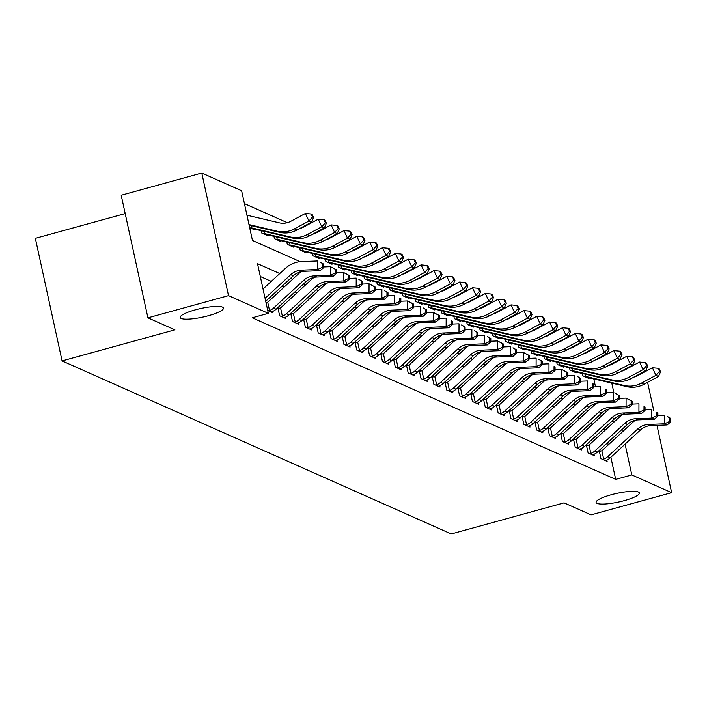 <?xml version="1.0" encoding="UTF-8"?>
<svg xmlns="http://www.w3.org/2000/svg" width="707" height="707" viewBox="0 0 707 707"><rect width="100%" height="100%" fill="white"/><g stroke="black" fill="none" stroke-linecap="round" stroke-linejoin="round"><path stroke-width="1.06" d="M611.148 494.776A22.147 4.419 -12.3 0 1 639.367 492.982A22.147 4.419 -12.3 0 1 624.308 500.627A22.147 4.419 -12.3 0 1 596.098 502.421A22.147 4.419 -12.3 0 1 611.148 494.776M195.256 309.86A22.147 4.419 -12.3 0 1 223.474 308.066A22.147 4.419 -12.3 0 1 208.415 315.711A22.147 4.419 -12.3 0 1 180.205 317.505A22.147 4.419 -12.3 0 1 195.256 309.86M125.192 213.594L35.35 238.339L62.075 360.915L451.234 533.944L564.062 502.863L591.052 514.864L671.65 492.655L631.811 474.945L625.094 444.129M62.075 360.915L174.903 329.833L147.922 317.832L121.197 195.256L201.787 173.056L241.626 190.775L252.461 240.468L300.166 261.678M287.316 222.696L244.428 203.625M607.233 353.332L608.073 353.703M620.083 359.041L620.923 359.421M632.942 364.759L633.772 365.13M595.515 386.862L593.774 378.872M249.668 227.645L254.909 229.978L254.732 229.148M261.086 230.65L261.59 232.948L267.759 235.687L267.582 234.865M273.945 236.359L274.44 238.657L280.608 241.405L280.432 240.574M286.795 242.077L287.298 244.375L293.467 247.114L293.281 246.292M299.644 247.786L300.148 250.092L306.317 252.832L306.14 252.01M312.494 253.504L312.998 255.801L319.166 258.55L318.99 257.719M325.353 259.222L325.847 261.519L332.025 264.259L331.839 263.437M338.202 264.931L338.706 267.228L344.875 269.977L344.689 269.146M351.052 270.648L351.556 272.946L357.724 275.686L357.548 274.864M363.911 276.357L364.405 278.664L370.574 281.404L370.397 280.582M376.76 282.075L377.264 284.373L383.433 287.122L383.247 286.291M389.61 287.793L390.114 290.091L396.282 292.831L396.097 292.009M402.46 293.502L402.963 295.8L409.132 298.548L408.955 297.718M415.318 299.22L415.813 301.518L421.982 304.257L421.805 303.436M428.168 304.929L428.672 307.236L434.84 309.975L434.655 309.153M441.018 310.647L441.522 312.945L447.69 315.693L447.513 314.862M453.867 316.365L454.371 318.663L460.54 321.402L460.363 320.58M466.726 322.074L467.221 324.372L473.39 327.12L473.213 326.289M479.576 327.792L480.08 330.089L486.248 332.829L486.062 332.007M492.426 333.501L492.929 335.807L499.098 338.547L498.921 337.725M505.275 339.219L505.779 341.516L511.948 344.265L511.771 343.434M518.134 344.936L518.629 347.234L524.797 349.974L524.621 349.152M530.984 350.645L531.487 352.943L537.656 355.692L537.47 354.861A3.464 3.27 -66 0 0 536.834 354.773L533.158 353.694L534.262 353.633A3.464 3.27 -66 0 1 534.863 353.712L572.882 362.656A25.947 24.542 114 0 0 589.956 360.305L604.538 352.475L600.985 344.892L606.703 345.423L608.126 348.454L609.151 348.913L607.728 345.882L606.703 345.423M543.833 356.363L544.337 358.661L550.506 361.401L550.329 360.579M556.683 362.072L557.187 364.379L563.355 367.119L563.179 366.297M569.542 367.79L570.036 370.088L576.205 372.836L576.028 372.006M582.391 373.508L582.895 375.806L589.064 378.545L588.878 377.724M279.769 273.547L257.516 263.658L268.351 313.342L252.231 317.788L615.691 479.381L610.866 457.243M608.188 444.977L607.675 442.626M604.998 430.351L603.363 429.034M592.581 424.235L590.513 423.316M579.731 418.526L577.663 417.607M566.873 412.808L564.813 411.889M554.023 407.091L551.955 406.172M541.173 401.382L539.105 400.462M528.323 395.664L526.255 394.745M515.465 389.955L513.406 389.036M502.615 384.237L500.547 383.318M489.765 378.519L487.697 377.6M476.916 372.81L474.848 371.891M464.057 367.092L461.998 366.173M451.207 361.383L449.139 360.464M438.358 355.665L436.29 354.746M425.499 349.947L423.44 349.028M412.649 344.238L410.59 343.319M399.8 338.52L397.732 337.601M386.95 332.811L384.882 331.892M374.091 327.094L372.032 326.174M361.242 321.376L359.183 320.457M348.392 315.667L346.324 314.748M335.542 309.949L333.474 309.03M322.684 304.24L320.625 303.321M309.834 298.522L307.766 297.603M296.984 292.804L294.916 291.885M284.134 287.095L282.066 286.176M271.276 281.377L260.317 276.508M267.723 310.461L272.964 312.794L272.672 311.46M266.018 302.64L266.672 302.516L265.92 302.181M277.869 307.607L279.645 315.764L285.814 318.503L285.531 317.178M278.063 308.508L279.521 308.225L277.957 307.527M290.718 313.325L292.504 321.482L298.672 324.221L298.381 322.887M290.922 314.226L292.371 313.943L290.807 313.245M303.577 319.034L305.353 327.191L311.522 329.939L311.23 328.605M303.771 319.935L305.221 319.652L303.657 318.963M316.427 324.752L318.203 332.909L324.372 335.648L324.08 334.323M316.621 325.653L318.079 325.37L316.506 324.672M329.276 330.461L331.053 338.618L337.23 341.366L336.939 340.032M329.471 331.362L330.929 331.088L329.365 330.39M342.126 336.178L343.911 344.336L350.08 347.075L349.788 345.75M342.329 337.08L343.779 336.797L342.215 336.099M354.985 341.896L356.761 350.053L362.93 352.793L362.638 351.459M355.179 342.798L356.628 342.515L355.064 341.817M367.834 347.605L369.611 355.762L375.779 358.511L375.488 357.176M368.029 348.507L369.487 348.224L367.914 347.535M380.684 353.323L382.469 361.48L388.638 364.22L388.346 362.894M380.887 354.225L382.337 353.942L380.773 353.244M393.543 359.032L395.319 367.189L401.488 369.938L401.196 368.603M393.737 359.934L395.186 359.66L393.622 358.962M406.392 364.75L408.169 372.907L414.337 375.647L414.046 374.321M406.587 365.652L408.036 365.369L406.472 364.671M419.242 370.468L421.019 378.625L427.187 381.365L426.904 380.03M419.437 371.369L420.895 371.087L419.322 370.388M432.092 376.177L433.877 384.334L440.046 387.083L439.754 385.748M432.295 377.078L433.745 376.796L432.18 376.106M444.95 381.895L446.727 390.052L452.895 392.792L452.604 391.466M445.145 382.796L446.594 382.514L445.03 381.815M457.8 387.604L459.577 395.761L465.745 398.509L465.453 397.175M457.995 388.505L459.453 388.231L457.88 387.533M470.65 393.322L472.426 401.479L478.595 404.218L478.312 402.893M470.844 394.223L472.303 393.94L470.729 393.242M483.5 399.04L485.285 407.197L491.453 409.936L491.162 408.602M483.703 399.941L485.152 399.658L483.588 398.96M496.358 404.749L498.135 412.906L504.303 415.654L504.011 414.32M496.553 405.65L498.002 405.367L496.438 404.678M509.208 410.467L510.984 418.624L517.153 421.363L516.861 420.038M509.402 411.368L510.861 411.085L509.287 410.387M522.058 416.176L523.834 424.333L530.003 427.081L529.72 425.747M522.252 417.077L523.71 416.803L522.137 416.105M534.907 421.893L536.693 430.05L542.861 432.79L542.569 431.464M535.111 422.795L536.56 422.512L534.996 421.814M547.766 427.611L549.542 435.768L555.711 438.508L555.419 437.173M547.96 428.513L549.41 428.23L547.845 427.532M560.616 433.32L562.392 441.477L568.561 444.217L568.269 442.891M560.81 434.222L562.268 433.939L560.695 433.25M573.465 439.038L575.242 447.195L581.41 449.935L581.127 448.609M573.66 439.94L575.118 439.657L573.545 438.959M586.315 444.747L588.1 452.904L594.269 455.653L593.977 454.318M586.518 445.649L587.968 445.375L586.403 444.676M599.174 450.465L600.95 458.622L607.119 461.362L606.827 460.036M599.368 451.366L600.817 451.084L599.253 450.386M147.922 317.832L228.511 295.632L201.787 173.056M645.138 371.042L645.252 371.582M647.594 382.337L653.71 410.369M656.971 425.349L671.65 492.655M615.691 479.381L631.811 474.945M268.351 313.342L228.511 295.632M613.923 422.123L611.864 421.204M601.074 416.405L599.006 415.486M588.224 410.687L586.156 409.777M575.365 404.978L573.306 404.059M562.516 399.261L560.448 398.341M549.666 393.552L547.598 392.632M536.816 387.834L534.748 386.915M523.958 382.116L521.899 381.206M511.108 376.407L509.04 375.488M498.258 370.689L496.19 369.77M485.409 364.98L483.341 364.061M472.55 359.262L470.491 358.343M459.7 353.544L457.632 352.634M446.851 347.835L444.783 346.916M434.001 342.117L431.933 341.198M421.142 336.408L419.083 335.489M408.293 330.69L406.225 329.771M395.443 324.981L393.375 324.062M382.593 319.264L380.525 318.344M369.734 313.546L367.675 312.627M356.885 307.837L354.817 306.918M344.035 302.119L341.967 301.2M331.176 296.41L329.117 295.491M318.327 290.692L316.268 289.773M305.477 284.974L303.409 284.055M292.627 279.265L290.559 278.346M622.416 431.853L621.904 429.511M613.87 392.659L611.785 383.106M605.66 355.002L605.537 354.454M604.856 429.697L606.076 429.361M265.081 298.327L290.727 274.678A17.304 16.358 114 0 1 301.465 270.154L317.611 269.517L317.646 260.954L301.5 261.59A25.947 24.542 -66 0 0 285.389 268.368L263.039 288.977M265.717 301.253L293.299 275.818A17.304 16.358 114 0 1 304.037 271.294L320.183 270.666L317.611 269.517L322.692 267.122L323.718 267.582L323.726 264.153L322.701 263.693L322.692 267.122M322.701 263.693L320.218 262.094L323.726 264.153M320.183 270.666L323.718 267.582M246.964 215.22L279.433 222.864A17.304 16.358 -66 0 0 290.816 221.291L305.389 213.461L311.107 214L312.529 217.031L313.555 217.482L312.132 214.451L311.107 214M313.555 217.482L311.513 222.184L296.931 230.014A25.947 24.542 114 0 1 279.857 232.373L249.12 225.144M311.513 222.184L308.941 221.044L294.359 228.874A25.947 24.542 114 0 1 277.285 231.224L248.997 224.57M312.529 217.031L308.941 221.044L305.389 213.461M301.332 271.629A25.947 24.542 -66 0 0 298.239 274.086L268.2 301.774A3.464 3.27 114 0 1 267.706 302.163L269.535 310.55A12.107 11.453 -66 0 0 273.547 308.084L303.577 280.396A17.304 16.358 114 0 1 314.315 275.871L330.469 275.235L330.496 266.663L323.718 266.928M269.535 310.55L268.474 310.797L271.285 312.043L272.107 311.69A12.107 11.453 -66 0 0 276.11 309.224L306.149 281.536A17.304 16.358 114 0 1 316.886 277.011L333.041 276.375L330.469 275.235L335.542 272.84L336.567 273.291L336.585 269.871L335.551 269.411L335.542 272.84M335.551 269.411L330.496 266.663L336.585 269.871M266.672 302.516L267.706 302.163M333.041 276.375L336.567 273.291M314.182 277.347A25.947 24.542 -66 0 0 311.089 279.804L281.059 307.492A3.464 3.27 114 0 1 280.555 307.872L282.385 316.259A12.107 11.453 -66 0 0 286.397 313.793L316.427 286.105A17.304 16.358 114 0 1 327.173 281.58L343.319 280.944L343.346 272.381L336.576 272.646M282.385 316.259L281.324 316.506L284.143 317.761L284.956 317.408A12.107 11.453 -66 0 0 288.969 314.942L318.998 287.245A17.304 16.358 114 0 1 329.736 282.729L345.891 282.093L343.319 280.944L348.392 278.549L349.426 279.009L349.435 275.58L348.41 275.129L348.392 278.549M348.41 275.129L343.346 272.381L349.435 275.58M279.521 308.225L280.555 307.872M345.891 282.093L349.426 279.009M327.041 283.065A25.947 24.542 -66 0 0 323.947 285.513L293.909 313.21A3.464 3.27 114 0 1 293.414 313.59L295.234 321.977A12.107 11.453 -66 0 0 299.247 319.511L329.285 291.823A17.304 16.358 114 0 1 340.023 287.298L356.169 286.662L356.204 278.098L349.426 278.364M295.234 321.977L294.174 322.224L296.993 323.479L297.806 323.117A12.107 11.453 -66 0 0 301.818 320.651L331.857 292.963A17.304 16.358 114 0 1 342.595 288.438L358.741 287.802L356.169 286.662L361.242 284.267L362.276 284.727L362.284 281.298L361.259 280.838L361.242 284.267M361.259 280.838L358.776 279.238L362.284 281.298M292.371 313.943L293.414 313.59M358.741 287.802L362.276 284.727M299.706 228.529A17.304 16.358 -66 0 0 303.665 227.009L318.247 219.179L323.956 219.709L325.379 222.74L326.404 223.2L324.99 220.169L323.956 219.709M326.404 223.2L324.363 227.901L309.79 235.731A25.947 24.542 114 0 1 292.707 238.082L254.688 229.139A3.464 3.27 -66 0 0 254.087 229.059L253.23 229.227L250.419 227.981L251.515 227.919A3.464 3.27 -66 0 1 252.116 227.999L290.144 236.942A25.947 24.542 114 0 0 307.218 234.583L321.8 226.753L318.247 219.179M324.363 227.901L321.8 226.753L325.379 222.74M251.012 225.586L251.515 227.919M312.556 234.238A17.304 16.358 -66 0 0 316.515 232.718L331.097 224.888L336.806 225.427L338.229 228.458L339.263 228.918L337.84 225.878L336.806 225.427M339.263 228.918L337.221 233.61L322.639 241.44A25.947 24.542 114 0 1 305.565 243.8L267.538 234.857A3.464 3.27 -66 0 0 266.937 234.777L263.269 233.69L264.374 233.628A3.464 3.27 -66 0 1 264.966 233.708L302.994 242.66A25.947 24.542 114 0 0 320.068 240.3L334.65 232.47L331.097 224.888M337.221 233.61L334.65 232.47L338.229 228.458M263.861 231.295L264.374 233.628M325.406 239.956A17.304 16.358 -66 0 0 329.365 238.436L343.947 230.606L349.665 231.136L351.079 234.167L352.113 234.627L350.69 231.596L349.665 231.136M352.113 234.627L350.071 239.328L335.489 247.158A25.947 24.542 114 0 1 318.415 249.509L280.387 240.566A3.464 3.27 -66 0 0 279.795 240.486L276.119 239.408L277.224 239.346A3.464 3.27 -66 0 1 277.824 239.426L315.843 248.369A25.947 24.542 114 0 0 332.917 246.018L347.499 238.188L343.947 230.606M350.071 239.328L347.499 238.188L351.079 234.167M276.711 237.013L277.224 239.346M339.89 288.774A25.947 24.542 -66 0 0 336.797 291.231L306.758 318.919A3.464 3.27 114 0 1 306.264 319.299L308.093 327.695A12.107 11.453 -66 0 0 312.096 325.229L342.135 297.532A17.304 16.358 114 0 1 352.873 293.007L369.027 292.38L369.054 283.807L362.276 284.073M308.093 327.695L307.032 327.942L309.843 329.188L310.665 328.835A12.107 11.453 -66 0 0 314.668 326.369L344.707 298.681A17.304 16.358 114 0 1 355.444 294.156L371.59 293.52L369.027 292.38L374.1 289.985L375.125 290.436L375.134 287.007L374.109 286.556L374.1 289.985M374.109 286.556L369.054 283.807L375.134 287.007M305.221 319.652L306.264 319.299M371.59 293.52L375.125 290.436M338.264 245.674A17.304 16.358 -66 0 0 342.223 244.145L356.796 236.315L362.514 236.854L363.937 239.885L364.962 240.345L363.539 237.313L362.514 236.854M364.962 240.345L362.921 245.046L348.339 252.876A25.947 24.542 114 0 1 331.265 255.227L293.246 246.283A3.464 3.27 -66 0 0 292.645 246.204L291.788 246.372L288.969 245.117L290.073 245.064A3.464 3.27 -66 0 1 290.674 245.143L328.693 254.087A25.947 24.542 114 0 0 345.776 251.727L360.349 243.897L356.796 236.315M362.921 245.046L360.349 243.897L363.937 239.885M289.57 242.731L290.073 245.064M352.74 294.492A25.947 24.542 -66 0 0 349.647 296.94L319.608 324.637A3.464 3.27 114 0 1 319.113 325.017L320.943 333.404A12.107 11.453 -66 0 0 324.955 330.938L354.985 303.25A17.304 16.358 114 0 1 365.722 298.725L381.877 298.089L381.904 289.525L375.125 289.79M320.943 333.404L319.882 333.651L322.692 334.906L323.514 334.544A12.107 11.453 -66 0 0 327.518 332.087L357.556 304.39A17.304 16.358 114 0 1 368.294 299.865L384.449 299.238L381.877 298.089L386.95 295.694L387.975 296.153L387.993 292.725L386.959 292.265L386.95 295.694M386.959 292.265L384.475 290.665L387.993 292.725M318.079 325.37L319.113 325.017M384.449 299.238L387.975 296.153M365.59 300.201A25.947 24.542 -66 0 0 362.497 302.658L332.467 330.346A3.464 3.27 114 0 1 331.963 330.735L333.792 339.121A12.107 11.453 -66 0 0 337.805 336.656L367.843 308.968A17.304 16.358 114 0 1 378.581 304.443L394.727 303.807L394.753 295.234L387.984 295.499M333.792 339.121L332.732 339.369L335.551 340.615L336.364 340.261A12.107 11.453 -66 0 0 340.376 337.796L370.406 310.108A17.304 16.358 114 0 1 381.153 305.583L397.299 304.947L394.727 303.807L399.8 301.412L400.834 301.862L400.842 298.442L399.817 297.983L399.8 301.412M399.817 297.983L400.842 298.442M330.929 331.088L331.963 330.735M397.299 304.947L400.834 301.862M378.448 305.919A25.947 24.542 -66 0 0 375.355 308.376L345.316 336.064A3.464 3.27 114 0 1 344.822 336.444L346.651 344.83A12.107 11.453 -66 0 0 350.654 342.365L380.693 314.677A17.304 16.358 114 0 1 391.431 310.152L407.577 309.516L407.612 300.952L400.834 301.217M346.651 344.83L345.59 345.078L348.401 346.333L349.214 345.979A12.107 11.453 -66 0 0 353.226 343.514L383.265 315.817A17.304 16.358 114 0 1 394.002 311.301L410.148 310.665L407.577 309.516L412.658 307.121L413.683 307.58L413.692 304.151L412.667 303.701L412.658 307.121M412.667 303.701L407.612 300.952L413.692 304.151M343.779 336.797L344.822 336.444M410.148 310.665L413.683 307.58M391.298 311.637A25.947 24.542 -66 0 0 388.205 314.085L358.166 341.781A3.464 3.27 114 0 1 357.671 342.161L359.501 350.548A12.107 11.453 -66 0 0 363.504 348.083L393.543 320.395A17.304 16.358 114 0 1 404.28 315.87L420.435 315.234L420.462 306.67L413.683 306.935M359.501 350.548L358.44 350.796L361.25 352.051L362.072 351.688A12.107 11.453 -66 0 0 366.076 349.223L396.114 321.535A17.304 16.358 114 0 1 406.852 317.01L422.998 316.374L420.435 315.234L425.508 312.839L426.533 313.298L426.551 309.869L425.517 309.41L425.508 312.839M425.517 309.41L423.033 307.81L426.551 309.869M356.628 342.515L357.671 342.161M422.998 316.374L426.533 313.298M404.148 317.346A25.947 24.542 -66 0 0 401.055 319.803L371.016 347.49A3.464 3.27 114 0 1 370.521 347.871L372.35 356.266A12.107 11.453 -66 0 0 376.363 353.8L406.392 326.104A17.304 16.358 114 0 1 417.13 321.579L433.285 320.951L433.311 312.379L426.533 312.644M372.35 356.266L371.29 356.514L374.109 357.76L374.922 357.406A12.107 11.453 -66 0 0 378.925 354.941L408.964 327.253A17.304 16.358 114 0 1 419.702 322.728L435.857 322.092L433.285 320.951L438.358 318.557L439.383 319.007L439.401 315.578L438.367 315.128L438.358 318.557M438.367 315.128L433.311 312.379L439.401 315.578M369.487 348.224L370.521 347.871M435.857 322.092L439.383 319.007M351.114 251.383A17.304 16.358 -66 0 0 355.073 249.863L369.655 242.033L375.364 242.563L376.787 245.603L377.812 246.054L376.398 243.022L375.364 242.563M377.812 246.054L375.771 250.755L361.197 258.585A25.947 24.542 114 0 1 344.123 260.945L306.096 252.001A3.464 3.27 -66 0 0 305.495 251.913L304.637 252.09L301.827 250.835L302.923 250.773A3.464 3.27 -66 0 1 303.524 250.852L341.552 259.796A25.947 24.542 114 0 0 358.626 257.445L373.208 249.615L369.655 242.033M375.771 250.755L373.208 249.615L376.787 245.603M302.419 248.44L302.923 250.773M363.964 257.101A17.304 16.358 -66 0 0 367.923 255.581L382.505 247.75L388.223 248.281L389.637 251.312L390.671 251.772L389.248 248.74L388.223 248.281M390.671 251.772L388.629 256.473L374.047 264.303A25.947 24.542 114 0 1 356.973 266.654L318.945 257.71A3.464 3.27 -66 0 0 318.344 257.631L314.677 256.553L315.782 256.491A3.464 3.27 -66 0 1 316.374 256.57L354.401 265.514A25.947 24.542 114 0 0 371.475 263.154L386.057 255.324L382.505 247.75M388.629 256.473L386.057 255.324L389.637 251.312M315.269 254.158L315.782 256.491M376.813 262.81A17.304 16.358 -66 0 0 380.773 261.29L395.354 253.46L401.072 253.999L402.495 257.03L403.52 257.489L402.097 254.449L401.072 253.999M403.52 257.489L401.479 262.182L386.897 270.012A25.947 24.542 114 0 1 369.823 272.372L331.804 263.428A3.464 3.27 -66 0 0 331.203 263.349L327.527 262.262L328.631 262.2A3.464 3.27 -66 0 1 329.232 262.279L367.251 271.232A25.947 24.542 114 0 0 384.325 268.872L398.907 261.042L395.354 253.46M401.479 262.182L398.907 261.042L402.495 257.03M328.119 259.867L328.631 262.2M389.672 268.527A17.304 16.358 -66 0 0 393.631 267.007L408.204 259.177L413.922 259.708L415.345 262.739L416.37 263.198L414.947 260.167L413.922 259.708M416.37 263.198L414.329 267.9L399.747 275.73A25.947 24.542 114 0 1 382.673 278.081L344.654 269.137A3.464 3.27 -66 0 0 344.053 269.058L343.195 269.226L340.385 267.98L341.481 267.918A3.464 3.27 -66 0 1 342.082 267.997L380.101 276.941A25.947 24.542 114 0 0 397.184 274.59L411.757 266.76L408.204 259.177M414.329 267.9L411.757 266.76L415.345 262.739M340.977 265.585L341.481 267.918M402.522 274.245A17.304 16.358 -66 0 0 406.481 272.716L421.063 264.886L426.772 265.425L428.195 268.457L429.22 268.916L427.806 265.885L426.772 265.425M429.22 268.916L427.178 273.618L412.605 281.448A25.947 24.542 114 0 1 395.531 283.799L357.503 274.855A3.464 3.27 -66 0 0 356.902 274.776L356.045 274.943L353.235 273.689L354.331 273.636A3.464 3.27 -66 0 1 354.932 273.715L392.959 282.659A25.947 24.542 114 0 0 410.033 280.299L424.615 272.469L421.063 264.886M427.178 273.618L424.615 272.469L428.195 268.457M353.827 271.302L354.331 273.636M416.997 323.064A25.947 24.542 -66 0 0 413.904 325.512L383.874 353.208A3.464 3.27 114 0 1 383.371 353.588L385.2 361.975A12.107 11.453 -66 0 0 389.212 359.51L419.251 331.822A17.304 16.358 114 0 1 429.989 327.297L446.135 326.661L446.161 318.097L439.392 318.362M385.2 361.975L384.14 362.223L386.959 363.478L387.772 363.115A12.107 11.453 -66 0 0 391.784 360.658L421.814 332.962A17.304 16.358 114 0 1 432.56 328.437L448.706 327.809L446.135 326.661L451.207 324.266L452.241 324.725L452.25 321.296L451.225 320.837L451.207 324.266M451.225 320.837L452.25 321.296M382.337 353.942L383.371 353.588M448.706 327.809L452.241 324.725M415.371 279.954A17.304 16.358 -66 0 0 419.331 278.434L433.912 270.604L439.63 271.135L441.044 274.175L442.078 274.625L440.655 271.594L439.63 271.135M442.078 274.625L440.037 279.327L425.455 287.157A25.947 24.542 114 0 1 408.381 289.517L370.353 280.573A3.464 3.27 -66 0 0 369.761 280.485L368.904 280.661L366.085 279.406L367.189 279.345A3.464 3.27 -66 0 1 367.781 279.424L405.809 288.368A25.947 24.542 114 0 0 422.883 286.017L437.465 278.187L433.912 270.604M440.037 279.327L437.465 278.187L441.044 274.175M366.677 277.011L367.189 279.345M429.856 328.773A25.947 24.542 -66 0 0 426.763 331.23L396.724 358.917A3.464 3.27 114 0 1 396.229 359.306L398.059 367.693A12.107 11.453 -66 0 0 402.062 365.227L432.101 337.539A17.304 16.358 114 0 1 442.838 333.015L458.984 332.378L459.02 323.806L452.241 324.071M398.059 367.693L396.998 367.94L399.808 369.187L400.622 368.833A12.107 11.453 -66 0 0 404.634 366.367L434.672 338.68A17.304 16.358 114 0 1 445.41 334.155L461.556 333.518L458.984 332.378L464.066 329.983L465.091 330.434L465.1 327.014L464.075 326.554L464.066 329.983M464.075 326.554L461.591 324.955L465.1 327.014M395.186 359.66L396.229 359.306M461.556 333.518L465.091 330.434M428.221 285.672A17.304 16.358 -66 0 0 432.18 284.152L446.762 276.322L452.48 276.852L453.903 279.884L454.928 280.343L453.505 277.312L452.48 276.852M454.928 280.343L452.887 285.045L438.305 292.875A25.947 24.542 114 0 1 421.231 295.226L383.212 286.282A3.464 3.27 -66 0 0 382.611 286.202L378.934 285.124L380.039 285.062A3.464 3.27 -66 0 1 380.64 285.142L418.659 294.085A25.947 24.542 114 0 0 435.733 291.726L450.315 283.896L446.762 276.322M452.887 285.045L450.315 283.896L453.903 279.884M379.526 282.729L380.039 285.062M442.706 334.491A25.947 24.542 -66 0 0 439.613 336.947L409.574 364.635A3.464 3.27 114 0 1 409.079 365.015L410.908 373.402A12.107 11.453 -66 0 0 414.912 370.936L444.95 343.248A17.304 16.358 114 0 1 455.688 338.724L471.843 338.087L471.869 329.524L465.091 329.789M410.908 373.402L409.848 373.65L412.658 374.904L413.48 374.551A12.107 11.453 -66 0 0 417.483 372.085L447.522 344.389A17.304 16.358 114 0 1 458.26 339.873L474.406 339.236L471.843 338.087L476.916 335.692L477.941 336.152L477.959 332.723L476.925 332.263L476.916 335.692M476.925 332.263L474.441 330.664L477.959 332.723M408.036 365.369L409.079 365.015M474.406 339.236L477.941 336.152M441.08 291.381A17.304 16.358 -66 0 0 445.039 289.861L459.621 282.031L465.33 282.57L466.753 285.601L467.778 286.061L466.355 283.021L465.33 282.57M467.778 286.061L465.736 290.754L451.154 298.584A25.947 24.542 114 0 1 434.08 300.943L396.061 292A3.464 3.27 -66 0 0 395.46 291.92L391.793 290.833L392.889 290.771A3.464 3.27 -66 0 1 393.49 290.851L431.509 299.803A25.947 24.542 114 0 0 448.592 297.444L463.165 289.614L459.621 282.031M465.736 290.754L463.165 289.614L466.753 285.601M392.385 288.438L392.889 290.771M455.555 340.208A25.947 24.542 -66 0 0 452.462 342.656L422.424 370.353A3.464 3.27 114 0 1 421.929 370.733L423.758 379.12A12.107 11.453 -66 0 0 427.77 376.654L457.8 348.966A17.304 16.358 114 0 1 468.538 344.442L484.693 343.805L484.719 335.242L477.941 335.507M423.758 379.12L422.698 379.367L425.517 380.622L426.33 380.26A12.107 11.453 -66 0 0 430.342 377.794L460.372 350.106A17.304 16.358 114 0 1 471.109 345.582L487.264 344.945L484.693 343.805L489.765 341.41L490.791 341.87L490.808 338.441L489.774 337.981L489.765 341.41M489.774 337.981L487.291 336.382L490.808 338.441M420.895 371.087L421.929 370.733M487.264 344.945L490.791 341.87M453.929 297.099A17.304 16.358 -66 0 0 457.889 295.579L472.47 287.749L478.179 288.279L479.602 291.311L480.627 291.77L479.213 288.739L478.179 288.279M480.627 291.77L478.586 296.472L464.013 304.302A25.947 24.542 114 0 1 446.939 306.652L408.911 297.709A3.464 3.27 -66 0 0 408.31 297.629L407.453 297.797L404.643 296.551L405.738 296.489A3.464 3.27 -66 0 1 406.339 296.569L444.367 305.512A25.947 24.542 114 0 0 461.441 303.162L476.023 295.332L472.47 287.749M478.586 296.472L476.023 295.332L479.602 291.311M405.235 294.156L405.738 296.489M468.405 345.917A25.947 24.542 -66 0 0 465.312 348.374L435.282 376.062A3.464 3.27 114 0 1 434.778 376.442L436.608 384.838A12.107 11.453 -66 0 0 440.62 382.372L470.659 354.675A17.304 16.358 114 0 1 481.396 350.151L497.542 349.523L497.578 340.951L490.799 341.216M436.608 384.838L435.547 385.085L438.367 386.331L439.18 385.978A12.107 11.453 -66 0 0 443.192 383.512L473.222 355.824A17.304 16.358 114 0 1 483.968 351.299L500.114 350.663L497.542 349.523L502.615 347.119L503.649 347.579L503.658 344.15L502.633 343.699L502.615 347.119M502.633 343.699L497.578 340.951L503.658 344.15M433.745 376.796L434.778 376.442M500.114 350.663L503.649 347.579M466.779 302.817A17.304 16.358 -66 0 0 470.738 301.288L485.32 293.458L491.038 293.997L492.452 297.028L493.486 297.488L492.063 294.457L491.038 293.997M493.486 297.488L491.445 302.189L476.863 310.02A25.947 24.542 114 0 1 459.789 312.37L421.761 303.427A3.464 3.27 -66 0 0 421.169 303.347L420.312 303.515L417.492 302.26L418.597 302.207A3.464 3.27 -66 0 1 419.189 302.287L457.217 311.23A25.947 24.542 114 0 0 474.291 308.871L488.873 301.041L485.32 293.458M491.445 302.189L488.873 301.041L492.452 297.028M418.084 299.874L418.597 302.207M481.264 351.635A25.947 24.542 -66 0 0 478.171 354.083L448.132 381.78A3.464 3.27 114 0 1 447.637 382.16L449.466 390.547A12.107 11.453 -66 0 0 453.47 388.081L483.508 360.393A17.304 16.358 114 0 1 494.246 355.868L510.392 355.232L510.427 346.669L503.649 346.934M449.466 390.547L448.406 390.794L451.216 392.049L452.029 391.687A12.107 11.453 -66 0 0 456.042 389.23L486.08 361.533A17.304 16.358 114 0 1 496.818 357.008L512.964 356.381L510.392 355.232L515.474 352.837L516.499 353.297L516.508 349.868L515.483 349.408L515.474 352.837M515.483 349.408L512.999 347.809L516.508 349.868M446.594 382.514L447.637 382.16M512.964 356.381L516.499 353.297M479.629 308.526A17.304 16.358 -66 0 0 483.588 307.006L498.17 299.176L503.888 299.706L505.311 302.746L506.336 303.197L504.913 300.166L503.888 299.706M506.336 303.197L504.294 307.899L489.712 315.729A25.947 24.542 114 0 1 472.638 318.088L434.619 309.145A3.464 3.27 -66 0 0 434.018 309.056L433.161 309.233L430.342 307.978L431.447 307.916A3.464 3.27 -66 0 1 432.048 307.996L470.067 316.939A25.947 24.542 114 0 0 487.141 314.588L501.723 306.758L498.17 299.176M504.294 307.899L501.723 306.758L505.311 302.746M430.934 305.583L431.447 307.916M494.113 357.344A25.947 24.542 -66 0 0 491.02 359.801L460.982 387.489A3.464 3.27 114 0 1 460.487 387.878L462.316 396.265A12.107 11.453 -66 0 0 466.32 393.799L496.358 366.102A17.304 16.358 114 0 1 507.096 361.586L523.251 360.95L523.277 352.378L516.499 352.643M462.316 396.265L461.256 396.512L464.066 397.758L464.888 397.405A12.107 11.453 -66 0 0 468.891 394.939L498.93 367.251A17.304 16.358 114 0 1 509.667 362.726L525.814 362.09L523.251 360.95L528.323 358.555L529.349 359.006L529.366 355.586L528.332 355.126L528.323 358.555M528.332 355.126L523.277 352.378L529.366 355.586M459.453 388.231L460.487 387.878M525.814 362.09L529.349 359.006M506.963 363.062A25.947 24.542 -66 0 0 503.87 365.519L473.84 393.207A3.464 3.27 114 0 1 473.337 393.587L475.166 401.974A12.107 11.453 -66 0 0 479.178 399.508L509.208 371.82A17.304 16.358 114 0 1 519.954 367.295L536.1 366.659L536.127 358.096L529.349 358.361M475.166 401.974L474.105 402.221L476.925 403.476L477.738 403.123A12.107 11.453 -66 0 0 481.75 400.657L511.78 372.96A17.304 16.358 114 0 1 522.517 368.444L538.672 367.808L536.1 366.659L541.173 364.264L542.198 364.724L542.216 361.295L541.182 360.835L541.173 364.264M541.182 360.835L538.699 359.236L542.216 361.295M472.303 393.94L473.337 393.587M538.672 367.808L542.198 364.724M519.813 368.78A25.947 24.542 -66 0 0 516.72 371.228L486.69 398.925A3.464 3.27 114 0 1 486.186 399.305L488.016 407.692A12.107 11.453 -66 0 0 492.028 405.226L522.066 377.538A17.304 16.358 114 0 1 532.804 373.013L548.95 372.377L548.986 363.813L542.207 364.078M488.016 407.692L486.955 407.939L489.774 409.194L490.587 408.832A12.107 11.453 -66 0 0 494.6 406.366L524.629 378.678A17.304 16.358 114 0 1 535.376 374.153L551.522 373.517L548.95 372.377L554.023 369.982L555.057 370.441L555.066 367.013L554.041 366.553L554.023 369.982M554.041 366.553L555.066 367.013M485.152 399.658L486.186 399.305M551.522 373.517L555.057 370.441M532.671 374.489A25.947 24.542 -66 0 0 529.578 376.946L499.54 404.634A3.464 3.27 114 0 1 499.045 405.014L500.874 413.401A12.107 11.453 -66 0 0 504.878 410.944L534.916 383.247A17.304 16.358 114 0 1 545.654 378.722L561.8 378.095L561.835 369.522L555.057 369.788M500.874 413.401L499.814 413.657L502.624 414.903L503.437 414.549A12.107 11.453 -66 0 0 507.449 412.084L537.488 384.396A17.304 16.358 114 0 1 548.225 379.871L564.372 379.235L561.8 378.095L566.881 375.691L567.907 376.151L567.915 372.722L566.89 372.271L566.881 375.691M566.89 372.271L561.835 369.522L567.915 372.722M498.002 405.367L499.045 405.014M564.372 379.235L567.907 376.151M545.521 380.207A25.947 24.542 -66 0 0 542.428 382.655L512.389 410.352A3.464 3.27 114 0 1 511.895 410.732L513.724 419.118A12.107 11.453 -66 0 0 517.727 416.653L547.766 388.965A17.304 16.358 114 0 1 558.503 384.44L574.658 383.804L574.685 375.24L567.907 375.505M513.724 419.118L512.663 419.366L515.474 420.621L516.296 420.258A12.107 11.453 -66 0 0 520.299 417.802L550.338 390.105A17.304 16.358 114 0 1 561.075 385.58L577.23 384.953L574.658 383.804L579.731 381.409L580.756 381.868L580.774 378.439L579.74 377.98L579.731 381.409M579.74 377.98L577.257 376.38L580.774 378.439M510.861 411.085L511.895 410.732M577.23 384.953L580.756 381.868M558.371 385.916A25.947 24.542 -66 0 0 555.278 388.373L525.248 416.061A3.464 3.27 114 0 1 524.744 416.45L526.574 424.836A12.107 11.453 -66 0 0 530.586 422.371L560.616 394.674A17.304 16.358 114 0 1 571.362 390.158L587.508 389.522L587.535 380.949L580.765 381.214M526.574 424.836L525.513 425.084L528.332 426.33L529.145 425.976A12.107 11.453 -66 0 0 533.158 423.511L563.187 395.823A17.304 16.358 114 0 1 573.925 391.298L590.08 390.662L587.508 389.522L592.581 387.127L593.615 387.577L593.624 384.157L592.599 383.698L592.581 387.127M592.599 383.698L593.624 384.157M523.71 416.803L524.744 416.45M590.08 390.662L593.615 387.577M571.229 391.634A25.947 24.542 -66 0 0 568.128 394.091L538.098 421.779A3.464 3.27 114 0 1 537.594 422.159L539.423 430.545A12.107 11.453 -66 0 0 543.436 428.08L573.474 400.392A17.304 16.358 114 0 1 584.212 395.867L600.358 395.231L600.393 386.667L593.615 386.932M539.423 430.545L538.363 430.793L541.182 432.048L541.995 431.694A12.107 11.453 -66 0 0 546.007 429.229L576.046 401.532A17.304 16.358 114 0 1 586.783 397.007L602.93 396.38L600.358 395.231L605.431 392.836L606.465 393.295L606.473 389.866L605.448 389.407L605.431 392.836M605.448 389.407L606.473 389.866M536.56 422.512L537.594 422.159M602.93 396.38L606.465 393.295M584.079 397.352A25.947 24.542 -66 0 0 580.986 399.8L550.947 427.496A3.464 3.27 114 0 1 550.453 427.876L552.282 436.263A12.107 11.453 -66 0 0 556.285 433.798L586.324 406.11A17.304 16.358 114 0 1 597.062 401.585L613.208 400.949L613.243 392.385L606.465 392.65M552.282 436.263L551.221 436.511L554.032 437.766L554.854 437.403A12.107 11.453 -66 0 0 558.857 434.938L588.896 407.25A17.304 16.358 114 0 1 599.633 402.725L615.779 402.089L613.208 400.949L618.289 398.554L619.314 399.013L619.323 395.584L618.298 395.125L618.289 398.554M618.298 395.125L615.815 393.525L619.323 395.584M549.41 428.23L550.453 427.876M615.779 402.089L619.314 399.013M596.929 403.061A25.947 24.542 -66 0 0 593.836 405.518L563.797 433.205A3.464 3.27 114 0 1 563.302 433.585L565.132 441.972A12.107 11.453 -66 0 0 569.144 439.515L599.174 411.819A17.304 16.358 114 0 1 609.911 407.294L626.066 406.666L626.093 398.094L619.314 398.359M565.132 441.972L564.071 442.228L566.881 443.475L567.703 443.121A12.107 11.453 -66 0 0 571.707 440.655L601.745 412.968A17.304 16.358 114 0 1 612.483 408.443L628.638 407.806L626.066 406.666L631.139 404.263L632.164 404.722L632.182 401.293L631.148 400.842L631.139 404.263M631.148 400.842L626.093 398.094L632.182 401.293M562.268 433.939L563.302 433.585M628.638 407.806L632.164 404.722M492.487 314.244A17.304 16.358 -66 0 0 496.447 312.724L511.028 304.894L516.737 305.424L518.16 308.455L519.185 308.915L517.763 305.884L516.737 305.424M519.185 308.915L517.144 313.616L502.562 321.446A25.947 24.542 114 0 1 485.488 323.797L447.469 314.854A3.464 3.27 -66 0 0 446.868 314.774L446.011 314.942L443.201 313.696L444.296 313.634A3.464 3.27 -66 0 1 444.897 313.714L482.925 322.657A25.947 24.542 114 0 0 499.999 320.298L514.572 312.467L511.028 304.894M517.144 313.616L514.572 312.467L518.16 308.455M443.793 311.301L444.296 313.634M505.337 319.953A17.304 16.358 -66 0 0 509.296 318.433L523.878 310.603L529.587 311.142L531.01 314.173L532.035 314.633L530.621 311.593L529.587 311.142M532.035 314.633L530.003 319.325L515.421 327.155A25.947 24.542 114 0 1 498.347 329.515L460.319 320.571A3.464 3.27 -66 0 0 459.718 320.492L456.05 319.405L457.146 319.343A3.464 3.27 -66 0 1 457.747 319.423L495.775 328.375A25.947 24.542 114 0 0 512.849 326.015L527.431 318.185L523.878 310.603M530.003 319.325L527.431 318.185L531.01 314.173M456.642 317.01L457.146 319.343M518.187 325.671A17.304 16.358 -66 0 0 522.146 324.151L536.728 316.321L542.446 316.851L543.86 319.882L544.894 320.342L543.471 317.31L542.446 316.851M544.894 320.342L542.852 325.043L528.27 332.873A25.947 24.542 114 0 1 511.196 335.224L473.169 326.281A3.464 3.27 -66 0 0 472.576 326.201L468.9 325.123L470.005 325.061A3.464 3.27 -66 0 1 470.606 325.14L508.625 334.084A25.947 24.542 114 0 0 525.699 331.733L540.281 323.903L536.728 316.321M542.852 325.043L540.281 323.903L543.86 319.882M469.492 322.728L470.005 325.061M531.037 331.389A17.304 16.358 -66 0 0 535.005 329.86L549.578 322.03L555.295 322.569L556.718 325.6L557.743 326.06L556.321 323.028L555.295 322.569M557.743 326.06L555.702 330.761L541.12 338.591A25.947 24.542 114 0 1 524.046 340.942L486.027 331.998A3.464 3.27 -66 0 0 485.426 331.919L484.569 332.087L481.75 330.832L482.854 330.779A3.464 3.27 -66 0 1 483.455 330.858L521.474 339.802A25.947 24.542 114 0 0 538.548 337.442L553.13 329.612L549.578 322.03M555.702 330.761L553.13 329.612L556.718 325.6M482.342 328.446L482.854 330.779M543.895 337.098A17.304 16.358 -66 0 0 547.854 335.578L562.436 327.748L568.145 328.278L569.568 331.318L570.593 331.769L569.179 328.737L568.145 328.278M570.593 331.769L568.552 336.47L553.979 344.3A25.947 24.542 114 0 1 536.896 346.66L498.877 337.716A3.464 3.27 -66 0 0 498.276 337.628L497.419 337.805L494.608 336.55L495.704 336.488A3.464 3.27 -66 0 1 496.305 336.567L534.333 345.511A25.947 24.542 114 0 0 551.407 343.16L565.98 335.33L562.436 327.748M568.552 336.47L565.98 335.33L569.568 331.318M495.2 334.155L495.704 336.488M556.745 342.815A17.304 16.358 -66 0 0 560.704 341.295L575.286 333.465L580.995 333.996L582.418 337.027L583.452 337.486L582.029 334.455L580.995 333.996M583.452 337.486L581.41 342.188L566.828 350.018A25.947 24.542 114 0 1 549.754 352.369L511.727 343.425A3.464 3.27 -66 0 0 511.126 343.346L507.458 342.268L508.563 342.206A3.464 3.27 -66 0 1 509.155 342.285L547.183 351.229A25.947 24.542 114 0 0 564.257 348.869L578.839 341.039L575.286 333.465M581.41 342.188L578.839 341.039L582.418 337.027M508.05 339.873L508.563 342.206M569.595 348.524A17.304 16.358 -66 0 0 573.554 347.004L588.136 339.174L593.853 339.714L595.267 342.745L596.301 343.204L594.879 340.164L593.853 339.714M596.301 343.204L594.26 347.897L579.678 355.727A25.947 24.542 114 0 1 562.604 358.087L524.576 349.143A3.464 3.27 -66 0 0 523.984 349.064L520.308 347.977L521.413 347.915A3.464 3.27 -66 0 1 522.013 347.994L560.032 356.938A25.947 24.542 114 0 0 577.106 354.587L591.688 346.757L588.136 339.174M594.26 347.897L591.688 346.757L595.267 342.745M520.9 345.582L521.413 347.915M582.444 354.242A17.304 16.358 -66 0 0 586.412 352.722L600.985 344.892M609.151 348.913L607.11 353.615L592.528 361.445A25.947 24.542 114 0 1 575.454 363.796L537.435 354.852L534.863 353.712M607.11 353.615L604.538 352.475L608.126 348.454M533.75 351.299L534.262 353.633M595.303 359.96A17.304 16.358 -66 0 0 599.262 358.431L613.844 350.601L619.553 351.14L620.976 354.172L622.001 354.631L620.587 351.6L619.553 351.14M622.001 354.631L619.959 359.333L605.386 367.163A25.947 24.542 114 0 1 588.304 369.514L550.285 360.57A3.464 3.27 -66 0 0 549.684 360.49L546.016 359.403L547.112 359.342A3.464 3.27 -66 0 1 547.713 359.43L585.741 368.374A25.947 24.542 114 0 0 602.815 366.014L617.388 358.184L613.844 350.601M619.959 359.333L617.388 358.184L620.976 354.172M546.608 357.017L547.112 359.342M609.779 408.779A25.947 24.542 -66 0 0 606.686 411.227L576.656 438.923A3.464 3.27 114 0 1 576.152 439.303L577.981 447.69A12.107 11.453 -66 0 0 581.994 445.224L612.023 417.537A17.304 16.358 114 0 1 622.77 413.012L638.916 412.375L638.942 403.812L632.173 404.077M577.981 447.69L576.921 447.938L579.74 449.192L580.553 448.83A12.107 11.453 -66 0 0 584.565 446.373L614.595 418.677A17.304 16.358 114 0 1 625.333 414.152L641.488 413.524L638.916 412.375L643.989 409.98L645.023 410.44L645.031 407.011L644.006 406.552L643.989 409.98M644.006 406.552L645.031 407.011M575.118 439.657L576.152 439.303M641.488 413.524L645.023 410.44M608.153 365.669A17.304 16.358 -66 0 0 612.112 364.149L626.694 356.319L632.403 356.849L633.826 359.89L634.859 360.34L633.437 357.309L632.403 356.849M634.859 360.34L632.818 365.042L618.236 372.872A25.947 24.542 114 0 1 601.162 375.231L563.134 366.288A3.464 3.27 -66 0 0 562.533 366.199L561.676 366.376L558.866 365.121L559.971 365.059A3.464 3.27 -66 0 1 560.563 365.139L598.59 374.083A25.947 24.542 114 0 0 615.664 371.732L630.246 363.902L626.694 356.319M632.818 365.042L630.246 363.902L633.826 359.89M559.458 362.726L559.971 365.059M622.637 414.488A25.947 24.542 -66 0 0 619.544 416.944L589.505 444.632A3.464 3.27 114 0 1 589.011 445.021L590.831 453.408A12.107 11.453 -66 0 0 594.843 450.942L624.882 423.246A17.304 16.358 114 0 1 635.62 418.73L651.766 418.093L651.801 409.521L645.023 409.786M590.831 453.408L589.771 453.655L592.59 454.901L593.403 454.548A12.107 11.453 -66 0 0 597.415 452.082L627.454 424.394A17.304 16.358 114 0 1 638.191 419.87L654.337 419.233L651.766 418.093L656.838 415.698L657.872 416.149L657.881 412.729L656.856 412.269L656.838 415.698M656.856 412.269L657.881 412.729M587.968 445.375L589.011 445.021M654.337 419.233L657.872 416.149M621.002 371.387A17.304 16.358 -66 0 0 624.961 369.867L639.543 362.037L645.261 362.567L646.675 365.599L647.709 366.058L646.286 363.027L645.261 362.567M647.709 366.058L645.668 370.76L631.086 378.59A25.947 24.542 114 0 1 614.012 380.94L575.984 371.997A3.464 3.27 -66 0 0 575.392 371.917L571.716 370.839L572.82 370.777A3.464 3.27 -66 0 1 573.421 370.857L611.44 379.8A25.947 24.542 114 0 0 628.514 377.441L643.096 369.611L639.543 362.037M645.668 370.76L643.096 369.611L646.675 365.599M572.308 368.444L572.82 370.777M635.487 420.205A25.947 24.542 -66 0 0 632.394 422.662L602.355 450.35A3.464 3.27 114 0 1 601.86 450.73L603.69 459.117A12.107 11.453 -66 0 0 607.693 456.651L637.732 428.963A17.304 16.358 114 0 1 648.469 424.439L664.615 423.802L664.651 415.239L657.872 415.504M603.69 459.117L602.629 459.364L605.439 460.619L606.261 460.266A12.107 11.453 -66 0 0 610.265 457.8L640.303 430.103A17.304 16.358 114 0 1 651.041 425.579L667.187 424.951L664.615 423.802L669.697 421.407L670.722 421.867L670.731 418.438L669.706 417.978L669.697 421.407M669.706 417.978L667.222 416.379L670.731 418.438M600.817 451.084L601.86 450.73M667.187 424.951L670.722 421.867M633.852 377.096A17.304 16.358 -66 0 0 637.82 375.576L652.393 367.746L658.111 368.285L659.534 371.316L660.559 371.776L659.136 368.736L658.111 368.285M660.559 371.776L658.517 376.469L643.936 384.299A25.947 24.542 114 0 1 626.862 386.658L588.843 377.715A3.464 3.27 -66 0 0 588.242 377.635L584.565 376.548L585.67 376.486A3.464 3.27 -66 0 1 586.271 376.566L624.29 385.509A25.947 24.542 114 0 0 641.364 383.159L655.946 375.329L652.393 367.746M658.517 376.469L655.946 375.329L659.534 371.316M585.166 374.153L585.67 376.486M290.727 274.678L293.299 275.818M301.465 270.154L304.037 271.294M296.931 230.014L294.359 228.874M279.857 232.373L277.285 231.224M303.577 280.396L306.149 281.536M314.315 275.871L316.886 277.011M273.547 308.084L276.11 309.224M316.427 286.105L318.998 287.245M327.173 281.58L329.736 282.729M286.397 313.793L288.969 314.942M329.285 291.823L331.857 292.963M340.023 287.298L342.595 288.438M299.247 319.511L301.818 320.651M309.79 235.731L307.218 234.583M292.707 238.082L290.144 236.942M254.688 229.139L252.116 227.999M322.639 241.44L320.068 240.3M305.565 243.8L302.994 242.66M267.538 234.857L264.966 233.708M335.489 247.158L332.917 246.018M318.415 249.509L315.843 248.369M280.387 240.566L277.824 239.426M342.135 297.532L344.707 298.681M352.873 293.007L355.444 294.156M312.096 325.229L314.668 326.369M348.339 252.876L345.776 251.727M331.265 255.227L328.693 254.087M293.246 246.283L290.674 245.143M354.985 303.25L357.556 304.39M365.722 298.725L368.294 299.865M324.955 330.938L327.518 332.087M367.843 308.968L370.406 310.108M378.581 304.443L381.153 305.583M337.805 336.656L340.376 337.796M380.693 314.677L383.265 315.817M391.431 310.152L394.002 311.301M350.654 342.365L353.226 343.514M393.543 320.395L396.114 321.535M404.28 315.87L406.852 317.01M363.504 348.083L366.076 349.223M406.392 326.104L408.964 327.253M417.13 321.579L419.702 322.728M376.363 353.8L378.925 354.941M361.197 258.585L358.626 257.445M344.123 260.945L341.552 259.796M306.096 252.001L303.524 250.852M374.047 264.303L371.475 263.154M356.973 266.654L354.401 265.514M318.945 257.71L316.374 256.57M386.897 270.012L384.325 268.872M369.823 272.372L367.251 271.232M331.804 263.428L329.232 262.279M399.747 275.73L397.184 274.59M382.673 278.081L380.101 276.941M344.654 269.137L342.082 267.997M412.605 281.448L410.033 280.299M395.531 283.799L392.959 282.659M357.503 274.855L354.932 273.715M419.251 331.822L421.814 332.962M429.989 327.297L432.56 328.437M389.212 359.51L391.784 360.658M425.455 287.157L422.883 286.017M408.381 289.517L405.809 288.368M370.353 280.573L367.781 279.424M432.101 337.539L434.672 338.68M442.838 333.015L445.41 334.155M402.062 365.227L404.634 366.367M438.305 292.875L435.733 291.726M421.231 295.226L418.659 294.085M383.212 286.282L380.64 285.142M444.95 343.248L447.522 344.389M455.688 338.724L458.26 339.873M414.912 370.936L417.483 372.085M451.154 298.584L448.592 297.444M434.08 300.943L431.509 299.803M396.061 292L393.49 290.851M457.8 348.966L460.372 350.106M468.538 344.442L471.109 345.582M427.77 376.654L430.342 377.794M464.013 304.302L461.441 303.162M446.939 306.652L444.367 305.512M408.911 297.709L406.339 296.569M470.659 354.675L473.222 355.824M481.396 350.151L483.968 351.299M440.62 382.372L443.192 383.512M476.863 310.02L474.291 308.871M459.789 312.37L457.217 311.23M421.761 303.427L419.189 302.287M483.508 360.393L486.08 361.533M494.246 355.868L496.818 357.008M453.47 388.081L456.042 389.23M489.712 315.729L487.141 314.588M472.638 318.088L470.067 316.939M434.619 309.145L432.048 307.996M496.358 366.102L498.93 367.251M507.096 361.586L509.667 362.726M466.32 393.799L468.891 394.939M509.208 371.82L511.78 372.96M519.954 367.295L522.517 368.444M479.178 399.508L481.75 400.657M522.066 377.538L524.629 378.678M532.804 373.013L535.376 374.153M492.028 405.226L494.6 406.366M534.916 383.247L537.488 384.396M545.654 378.722L548.225 379.871M504.878 410.944L507.449 412.084M547.766 388.965L550.338 390.105M558.503 384.44L561.075 385.58M517.727 416.653L520.299 417.802M560.616 394.674L563.187 395.823M571.362 390.158L573.925 391.298M530.586 422.371L533.158 423.511M573.474 400.392L576.046 401.532M584.212 395.867L586.783 397.007M543.436 428.08L546.007 429.229M586.324 406.11L588.896 407.25M597.062 401.585L599.633 402.725M556.285 433.798L558.857 434.938M599.174 411.819L601.745 412.968M609.911 407.294L612.483 408.443M569.144 439.515L571.707 440.655M502.562 321.446L499.999 320.298M485.488 323.797L482.925 322.657M447.469 314.854L444.897 313.714M515.421 327.155L512.849 326.015M498.347 329.515L495.775 328.375M460.319 320.571L457.747 319.423M528.27 332.873L525.699 331.733M511.196 335.224L508.625 334.084M473.169 326.281L470.606 325.14M541.12 338.591L538.548 337.442M524.046 340.942L521.474 339.802M486.027 331.998L483.455 330.858M553.979 344.3L551.407 343.16M536.896 346.66L534.333 345.511M498.877 337.716L496.305 336.567M566.828 350.018L564.257 348.869M549.754 352.369L547.183 351.229M511.727 343.425L509.155 342.285M579.678 355.727L577.106 354.587M562.604 358.087L560.032 356.938M524.576 349.143L522.013 347.994M592.528 361.445L589.956 360.305M575.454 363.796L572.882 362.656M605.386 367.163L602.815 366.014M588.304 369.514L585.741 368.374M550.285 360.57L547.713 359.43M612.023 417.537L614.595 418.677M622.77 413.012L625.333 414.152M581.994 445.224L584.565 446.373M618.236 372.872L615.664 371.732M601.162 375.231L598.59 374.083M563.134 366.288L560.563 365.139M624.882 423.246L627.454 424.394M635.62 418.73L638.191 419.87M594.843 450.942L597.415 452.082M631.086 378.59L628.514 377.441M614.012 380.94L611.44 379.8M575.984 371.997L573.421 370.857M637.732 428.963L640.303 430.103M648.469 424.439L651.041 425.579M607.693 456.651L610.265 457.8M643.936 384.299L641.364 383.159M626.862 386.658L624.29 385.509M588.843 377.715L586.271 376.566"/></g></svg>
